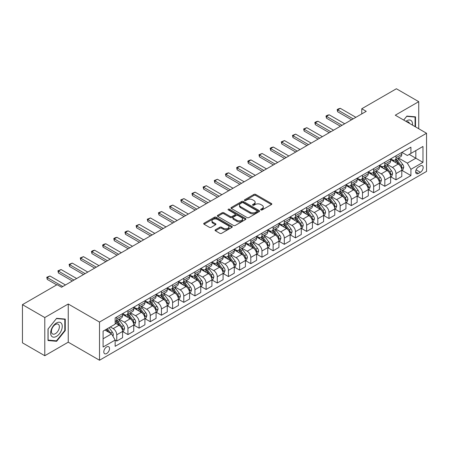 <?xml version="1.0" encoding="UTF-8"?>
<svg xmlns="http://www.w3.org/2000/svg" width="449" height="449" viewBox="0 0 449 449"><rect width="100%" height="100%" fill="white"/><g stroke="black" fill="none" stroke-linecap="round" stroke-linejoin="round"><path stroke-width="0.67" d="M260.914 209.93A0.87 0.5 0 0 0 262.143 209.93L271.46 204.548A1.24 0.718 0 0 0 271.825 204.042A1.24 0.718 0 0 0 271.46 203.537L255.672 194.423A1.24 0.718 0 0 0 253.921 194.423L244.598 199.799A0.87 0.5 0 0 0 244.346 200.153A0.87 0.5 0 0 0 244.598 200.512A0.87 0.5 0 0 0 245.828 200.512L247.034 199.816A3.968 2.29 0 0 1 252.647 199.816L253.966 200.574A3.968 2.29 0 0 1 255.127 202.196A3.968 2.29 0 0 1 253.966 203.812L252.759 204.508A0.87 0.5 0 0 0 252.501 204.862A0.87 0.5 0 0 0 252.759 205.221A0.87 0.5 0 0 0 253.988 205.221L255.189 204.525A3.968 2.29 0 0 1 260.807 204.525L262.121 205.283A3.968 2.29 0 0 1 263.282 206.905A3.968 2.29 0 0 1 262.121 208.521L260.914 209.217A0.87 0.5 0 0 0 260.661 209.576A0.87 0.5 0 0 0 260.914 209.93L260.914 209.217M106.666 353.531A4.041 2.335 120 0 0 109.309 349.973A4.041 2.335 120 0 0 108.686 346.729A4.041 2.335 120 0 0 106.666 346.931A4.041 2.335 120 0 0 104.022 350.495A4.041 2.335 120 0 0 104.645 353.733A4.041 2.335 120 0 0 106.666 353.531M215.419 229.765A1.24 0.718 0 0 0 215.054 230.27A1.24 0.718 0 0 0 215.419 230.78L219.847 233.334A1.24 0.718 0 0 0 221.598 233.334L231.948 227.362A1.24 0.718 0 0 0 232.313 226.852A1.24 0.718 0 0 0 231.948 226.347L216.16 217.232A1.24 0.718 0 0 0 214.409 217.232L204.059 223.209A1.24 0.718 0 0 0 203.694 223.714A1.24 0.718 0 0 0 204.059 224.219L209.408 227.312A1.24 0.718 0 0 0 211.165 227.312L215.593 224.753A1.24 0.718 0 0 0 215.958 224.247A1.24 0.718 0 0 0 215.593 223.737L212.938 222.21A3.317 1.914 0 0 1 211.967 220.852A3.317 1.914 0 0 1 214.016 219.084A3.317 1.914 0 0 1 217.63 219.499L228.025 225.499A3.317 1.914 0 0 1 228.996 226.852A3.317 1.914 0 0 1 226.947 228.625A3.317 1.914 0 0 1 223.333 228.21L221.598 227.211A1.24 0.718 0 0 0 219.847 227.211L215.419 229.765L215.419 230.78M68.242 304.007L44.788 317.55L22.45 304.652L22.45 342.828L44.788 355.726L68.242 342.183L99.515 360.238L99.515 322.062L68.242 304.007L68.242 342.183M418.732 128.74L418.732 101.659L395.277 115.197L426.55 133.252L99.515 322.062M418.732 101.659L396.394 88.762L361.771 108.748L361.771 113.911M22.45 304.652L57.074 284.666L61.541 287.242L366.238 111.33L361.771 108.748M247.124 217.585A1.24 0.718 0 0 0 248.875 217.585L259.225 211.614A1.24 0.718 0 0 0 259.589 211.103A1.24 0.718 0 0 0 259.225 210.598L243.437 201.483A1.24 0.718 0 0 0 241.685 201.483L231.336 207.46A1.24 0.718 0 0 0 230.971 207.966A1.24 0.718 0 0 0 231.336 208.471L247.124 217.585M228.659 210.115A0.87 0.5 0 0 1 229.54 210.239L229.54 209.206L245.586 218.472A1.24 0.718 0 0 1 245.951 218.977A1.24 0.718 0 0 1 245.586 219.488L235.237 225.46A1.24 0.718 0 0 1 233.486 225.46L217.698 216.345L217.698 215.335A1.24 0.718 0 0 0 217.333 215.84A1.24 0.718 0 0 0 217.698 216.345M217.698 215.335L222.126 212.775A1.24 0.718 0 0 1 223.883 212.775L230.281 216.474A1.24 0.718 0 0 0 232.038 216.474L234.973 214.779A1.24 0.718 0 0 0 235.338 214.268A1.24 0.718 0 0 0 234.973 213.763L228.311 209.913A0.87 0.5 0 0 1 228.053 209.56A0.87 0.5 0 0 1 228.592 209.099A0.87 0.5 0 0 1 229.54 209.206M420.382 165.911L418.417 167.045A3.918 2.262 120 0 0 415.858 170.497A3.918 2.262 120 0 0 416.459 173.634A3.918 2.262 120 0 0 418.417 173.443L420.382 172.304A3.918 2.262 120 0 0 422.941 168.852A3.918 2.262 120 0 0 422.341 165.715A3.918 2.262 120 0 0 420.382 165.911M99.515 360.238L426.55 171.428L426.55 133.252M401.934 152.368L407.338 155.489L410.914 153.423L410.914 147.182L115.152 317.937L115.152 324.178L103.09 331.143L103.09 347.032L115.152 340.067L115.152 346.314L410.914 175.559L410.914 169.312L407.338 163.122L398.454 157.992M410.914 153.423L422.975 146.458L422.975 162.347L410.914 169.312M44.788 317.55L44.788 355.726M409.213 154.405L415.83 158.222L415.83 150.589L422.975 146.458M407.338 163.122L415.83 158.222L422.975 162.347M103.09 338.782L111.582 333.876L104.965 330.06M115.152 340.123L116.762 341.049L116.762 334.808A5.057 2.919 -120 0 0 113.187 328.617L110.331 326.967M116.762 341.049L122.571 337.699L122.571 331.452A5.057 2.919 -120 0 0 118.996 325.261L115.152 323.044M122.706 331.581L127.931 334.6L127.931 328.359A5.057 2.919 -120 0 0 124.356 322.169L119.226 319.205M127.931 334.6L133.74 331.25L133.74 325.003A5.057 2.919 -120 0 0 130.165 318.812L122.571 314.429M133.875 325.132L139.1 328.152L139.1 321.911A5.057 2.919 -120 0 0 135.525 315.72L130.395 312.757M139.1 328.152L144.909 324.801L144.909 318.56A5.057 2.919 -120 0 0 141.334 312.369L133.74 307.98M145.044 318.689L150.269 321.703L150.269 315.462A5.057 2.919 -120 0 0 146.694 309.271L141.564 306.308M150.269 321.703L156.078 318.352L156.078 312.111A5.057 2.919 -120 0 0 152.503 305.921L144.909 301.532M156.213 312.24L161.438 315.254L161.438 309.013A5.057 2.919 -120 0 0 157.863 302.822L152.733 299.859M161.438 315.254L167.247 311.903L167.247 305.662A5.057 2.919 -120 0 0 163.672 299.472L156.078 295.083M167.382 305.791L172.607 308.805L172.607 302.564A5.057 2.919 -120 0 0 169.032 296.374L163.902 293.41M172.607 308.805L178.416 305.455L178.416 299.214A5.057 2.919 -120 0 0 174.841 293.023L167.247 288.634M178.55 299.343L183.776 302.357L183.776 296.116A5.057 2.919 -120 0 0 180.201 289.925L175.071 286.962M183.776 302.357L189.585 299.006L189.585 292.765A5.057 2.919 -120 0 0 186.009 286.574L178.416 282.185M189.719 292.894L194.945 295.908L194.945 289.667A5.057 2.919 -120 0 0 191.375 283.476L186.24 280.513M194.945 295.908L200.754 292.557L200.754 286.316A5.057 2.919 -120 0 0 197.178 280.125L189.585 275.742M200.888 286.445L206.113 289.465L206.113 283.218A5.057 2.919 -120 0 0 202.544 277.027L197.408 274.064M206.113 289.465L211.922 286.108L211.922 279.867A5.057 2.919 -120 0 0 208.347 273.677L200.754 269.293M212.057 279.996L217.282 283.016L217.282 276.769A5.057 2.919 -120 0 0 213.713 270.579L208.577 267.615M217.282 283.016L223.091 279.66L223.091 273.419A5.057 2.919 -120 0 0 219.516 267.228L211.922 262.845M223.226 273.548L228.451 276.567L228.451 270.32A5.057 2.919 -120 0 0 224.882 264.13L219.746 261.172M228.451 276.567L234.26 273.211L234.26 266.97A5.057 2.919 -120 0 0 230.685 260.779L223.091 256.396M234.395 267.099L239.626 270.118L239.626 263.872A5.057 2.919 -120 0 0 236.051 257.681L230.915 254.723M239.626 270.118L245.429 266.762L245.429 260.521A5.057 2.919 -120 0 0 241.859 254.33L234.26 249.947M245.564 260.65L250.795 263.67L250.795 257.429A5.057 2.919 -120 0 0 247.219 251.238L242.084 248.275M250.795 263.67L256.598 260.313L256.598 254.072A5.057 2.919 -120 0 0 253.028 247.882L245.429 243.498M256.733 254.201L261.963 257.221L261.963 250.98A5.057 2.919 -120 0 0 258.388 244.789L253.253 241.826M261.963 257.221L267.767 253.865L267.767 247.624A5.057 2.919 -120 0 0 264.197 241.433L256.598 237.05M267.901 247.753L273.132 250.772L273.132 244.531A5.057 2.919 -120 0 0 269.557 238.34L264.427 235.377M273.132 250.772L278.941 247.416L278.941 241.175A5.057 2.919 -120 0 0 275.366 234.984L267.767 230.601M279.07 241.304L284.301 244.323L284.301 238.082A5.057 2.919 -120 0 0 280.726 231.892L275.596 228.928M284.301 244.323L290.11 240.967L290.11 234.726A5.057 2.919 -120 0 0 286.535 228.535L278.941 224.152M290.239 234.855L295.47 237.875L295.47 231.633A5.057 2.919 -120 0 0 291.895 225.443L286.765 222.48M295.47 237.875L301.279 234.518L301.279 228.277A5.057 2.919 -120 0 0 297.704 222.087L290.11 217.703M301.408 228.406L306.639 231.426L306.639 225.185A5.057 2.919 -120 0 0 303.064 218.994L297.934 216.031M306.639 231.426L312.448 228.075L312.448 221.828A5.057 2.919 -120 0 0 308.873 215.638L301.279 211.255M312.583 221.958L317.808 224.977L317.808 218.736A5.057 2.919 -120 0 0 314.233 212.545L309.103 209.582M317.808 224.977L323.617 221.626L323.617 215.38A5.057 2.919 -120 0 0 320.042 209.189L312.448 204.806M323.751 215.509L328.977 218.528L328.977 212.287A5.057 2.919 -120 0 0 325.402 206.097L320.272 203.133M328.977 218.528L334.786 215.178L334.786 208.931A5.057 2.919 -120 0 0 331.21 202.74L323.617 198.357M334.92 209.06L340.146 212.08L340.146 205.838A5.057 2.919 -120 0 0 336.57 199.648L331.441 196.684M340.146 212.08L345.954 208.729L345.954 202.488A5.057 2.919 -120 0 0 342.379 196.297L334.786 191.908M346.089 202.617L351.314 205.631L351.314 199.39A5.057 2.919 -120 0 0 347.739 193.199L342.609 190.236M351.314 205.631L357.123 202.28L357.123 196.039A5.057 2.919 -120 0 0 353.548 189.848L345.954 185.459M357.258 196.168L362.483 199.182L362.483 192.941A5.057 2.919 -120 0 0 358.908 186.75L353.778 183.787M362.483 199.182L368.292 195.831L368.292 189.59A5.057 2.919 -120 0 0 364.717 183.4L357.123 179.011M368.427 189.719L373.652 192.733L373.652 186.492A5.057 2.919 -120 0 0 370.077 180.302L364.947 177.338M373.652 192.733L379.461 189.383L379.461 183.141A5.057 2.919 -120 0 0 375.886 176.951L368.292 172.562M379.596 183.271L384.821 186.284L384.821 180.043A5.057 2.919 -120 0 0 381.246 173.853L376.116 170.889M384.821 186.284L390.63 182.934L390.63 176.693A5.057 2.919 -120 0 0 387.055 170.502L379.461 166.113M390.765 176.822L395.99 179.836L395.99 173.595A5.057 2.919 -120 0 0 392.415 167.404L387.285 164.441M395.99 179.836L401.799 176.485L401.799 170.244A5.057 2.919 -120 0 0 398.224 164.053L390.63 159.67M390.765 158.817L392.415 159.771A5.057 2.919 -120 0 0 394.946 160.018A5.057 2.919 -120 0 0 395.99 157.706L395.99 155.797M379.596 165.266L381.246 166.22A5.057 2.919 -120 0 0 383.777 166.467A5.057 2.919 -120 0 0 384.821 164.154L384.821 162.246M368.427 171.714L370.077 172.669A5.057 2.919 -120 0 0 372.608 172.916A5.057 2.919 -120 0 0 373.652 170.603L373.652 168.695M357.258 178.163L358.908 179.117A5.057 2.919 -120 0 0 361.439 179.364A5.057 2.919 -120 0 0 362.483 177.052L362.483 175.144M346.089 184.612L347.739 185.566A5.057 2.919 -120 0 0 350.271 185.813A5.057 2.919 -120 0 0 351.314 183.501L351.314 181.592M334.92 191.061L336.57 192.015A5.057 2.919 -120 0 0 339.096 192.262A5.057 2.919 -120 0 0 340.146 189.949L340.146 188.041M323.751 197.504L325.402 198.464A5.057 2.919 -120 0 0 327.927 198.711A5.057 2.919 -120 0 0 328.977 196.398L328.977 194.49M312.583 203.953L314.233 204.907A5.057 2.919 -120 0 0 316.758 205.159A5.057 2.919 -120 0 0 317.808 202.847L317.808 200.939M301.408 210.401L303.064 211.356A5.057 2.919 -120 0 0 305.589 211.608A5.057 2.919 -120 0 0 306.639 209.296L306.639 207.387M290.239 216.85L291.895 217.804A5.057 2.919 -120 0 0 294.421 218.057A5.057 2.919 -120 0 0 295.47 215.744L295.47 213.836M279.07 223.299L280.726 224.253A5.057 2.919 -120 0 0 283.252 224.506A5.057 2.919 -120 0 0 284.301 222.193L284.301 220.285M267.901 229.748L269.557 230.702A5.057 2.919 -120 0 0 272.083 230.954A5.057 2.919 -120 0 0 273.132 228.642L273.132 226.728M256.733 236.196L258.388 237.151A5.057 2.919 -120 0 0 260.914 237.403A5.057 2.919 -120 0 0 261.963 235.091L261.963 233.177M245.564 242.645L247.219 243.599A5.057 2.919 -120 0 0 249.745 243.852A5.057 2.919 -120 0 0 250.795 241.534L250.795 239.626M234.395 249.094L236.051 250.048A5.057 2.919 -120 0 0 238.576 250.301A5.057 2.919 -120 0 0 239.626 247.983L239.626 246.074M223.226 255.543L224.882 256.497A5.057 2.919 -120 0 0 227.407 256.749A5.057 2.919 -120 0 0 228.451 254.431L228.451 252.523M212.057 261.992L213.713 262.946A5.057 2.919 -120 0 0 216.238 263.198A5.057 2.919 -120 0 0 217.282 260.88L217.282 258.972M200.888 268.44L202.544 269.394A5.057 2.919 -120 0 0 205.07 269.647A5.057 2.919 -120 0 0 206.113 267.329L206.113 265.421M189.719 274.889L191.375 275.843A5.057 2.919 -120 0 0 193.901 276.09A5.057 2.919 -120 0 0 194.945 273.778L194.945 271.87M178.55 281.338L180.201 282.292A5.057 2.919 -120 0 0 182.732 282.539A5.057 2.919 -120 0 0 183.776 280.227L183.776 278.318M167.382 287.787L169.032 288.741A5.057 2.919 -120 0 0 171.563 288.988A5.057 2.919 -120 0 0 172.607 286.675L172.607 284.767M156.213 294.235L157.863 295.189A5.057 2.919 -120 0 0 160.394 295.436A5.057 2.919 -120 0 0 161.438 293.124L161.438 291.216M145.044 300.684L146.694 301.638A5.057 2.919 -120 0 0 149.225 301.885A5.057 2.919 -120 0 0 150.269 299.573L150.269 297.665M133.875 307.133L135.525 308.087A5.057 2.919 -120 0 0 138.056 308.334A5.057 2.919 -120 0 0 139.1 306.022L139.1 304.113M122.706 313.576L124.356 314.536A5.057 2.919 -120 0 0 126.887 314.783A5.057 2.919 -120 0 0 127.931 312.47L127.931 310.562M401.934 170.373L410.914 175.559M394.946 160.018L400.755 156.667A5.057 2.919 -120 0 0 401.799 154.355L401.799 152.447M383.777 166.467L389.58 163.116A5.057 2.919 -120 0 0 390.63 160.804L390.63 158.895M372.608 172.916L378.412 169.565A5.057 2.919 -120 0 0 379.461 167.252L379.461 165.344M361.439 179.364L367.243 176.014A5.057 2.919 -120 0 0 368.292 173.701L368.292 171.787M350.271 185.813L356.074 182.462A5.057 2.919 -120 0 0 357.123 180.15L357.123 178.236M339.096 192.262L344.905 188.911A5.057 2.919 -120 0 0 345.954 186.593L345.954 184.685M327.927 198.711L333.736 195.36A5.057 2.919 -120 0 0 334.786 193.042L334.786 191.134M316.758 205.159L322.567 201.809A5.057 2.919 -120 0 0 323.617 199.491L323.617 197.582M305.589 211.608L311.398 208.257A5.057 2.919 -120 0 0 312.448 205.939L312.448 204.031M294.421 218.057L300.229 214.706A5.057 2.919 -120 0 0 301.279 212.388L301.279 210.48M283.252 224.506L289.061 221.149A5.057 2.919 -120 0 0 290.11 218.837L290.11 216.929M272.083 230.954L277.892 227.598A5.057 2.919 -120 0 0 278.941 225.286L278.941 223.377M260.914 237.403L266.723 234.047A5.057 2.919 -120 0 0 267.767 231.735L267.767 229.826M249.745 243.852L255.554 240.496A5.057 2.919 -120 0 0 256.598 238.183L256.598 236.275M238.576 250.301L244.385 246.944A5.057 2.919 -120 0 0 245.429 244.632L245.429 242.724M227.407 256.749L233.216 253.393A5.057 2.919 -120 0 0 234.26 251.081L234.26 249.173M216.238 263.198L222.047 259.842A5.057 2.919 -120 0 0 223.091 257.53L223.091 255.621M205.07 269.647L210.878 266.291A5.057 2.919 -120 0 0 211.922 263.978L211.922 262.07M193.901 276.09L199.71 272.739A5.057 2.919 -120 0 0 200.754 270.427L200.754 268.519M182.732 282.539L188.541 279.188A5.057 2.919 -120 0 0 189.585 276.876L189.585 274.968M171.563 288.988L177.372 285.637A5.057 2.919 -120 0 0 178.416 283.325L178.416 281.416M160.394 295.436L166.197 292.086A5.057 2.919 -120 0 0 167.247 289.773L167.247 287.86M149.225 301.885L155.028 298.534A5.057 2.919 -120 0 0 156.078 296.222L156.078 294.308M138.056 308.334L143.86 304.983A5.057 2.919 -120 0 0 144.909 302.665L144.909 300.757M126.887 314.783L132.691 311.432A5.057 2.919 -120 0 0 133.74 309.114L133.74 307.206M115.152 321.439A5.057 2.919 -120 0 0 115.713 321.231L121.522 317.881A5.057 2.919 -120 0 0 122.571 315.563L122.571 313.655M115.713 321.231A5.057 2.919 -120 0 0 116.762 318.919L116.762 317.011M111.582 333.876L115.152 340.067M415.516 126.882L415.516 116.852L406.895 116.083L403.696 120.057M48.004 340.527L56.63 341.302L65.251 330.571L65.251 319.076L56.63 318.307L48.004 329.033L48.004 340.527M64.802 330.318L65.251 330.571M55.715 340.774L56.63 341.302M261.262 210.053L262.121 209.554A3.968 2.29 0 0 0 263.282 207.932L263.282 206.905M255.127 202.196L255.127 203.223A3.968 2.29 0 0 1 253.966 204.845L253.107 205.339M271.46 203.537L271.46 204.548L255.672 195.455A1.24 0.718 0 0 0 253.921 195.455L244.946 200.63M259.225 210.598L259.225 211.614L243.437 202.516A1.24 0.718 0 0 0 241.685 202.516L231.353 208.482L231.336 207.46M257.036 211.462A0.87 0.5 0 0 0 257.288 211.103A0.87 0.5 0 0 0 257.036 210.749L243.178 202.752A0.87 0.5 0 0 0 241.949 202.752L240.675 203.487A3.968 2.29 0 0 0 239.513 205.103A3.968 2.29 0 0 0 240.675 206.725L250.149 212.192A3.968 2.29 0 0 0 255.762 212.192L257.036 211.462L257.036 212.489A0.87 0.5 0 0 0 257.288 212.136L257.288 211.103M239.513 205.103L239.513 206.136A3.968 2.29 0 0 0 240.675 207.758L240.675 206.725M257.036 212.489L255.762 213.224A3.968 2.29 0 0 1 250.149 213.224L240.675 207.758M217.714 216.356L222.126 213.808L222.126 212.775M235.338 214.268L235.338 215.301A1.24 0.718 0 0 1 234.973 215.806L232.038 217.507A1.24 0.718 0 0 1 230.281 217.507L223.883 213.808A1.24 0.718 0 0 0 222.126 213.808M229.54 210.239L245.569 219.494M236.926 220.307A3.317 1.914 0 0 0 240.541 220.723A3.317 1.914 0 0 0 242.589 218.955A3.317 1.914 0 0 0 241.618 217.602L237.959 215.486A1.24 0.718 0 0 0 236.202 215.486L233.267 217.181A1.24 0.718 0 0 0 232.902 217.686A1.24 0.718 0 0 0 233.267 218.197L236.926 220.307L236.926 221.34A3.317 1.914 0 0 0 240.541 221.755A3.317 1.914 0 0 0 242.589 219.988L242.589 218.955M232.902 217.686L232.902 218.719A1.24 0.718 0 0 0 233.267 219.224L233.267 218.197M236.926 221.34L233.267 219.224M228.996 226.852L228.996 227.884A3.317 1.914 0 0 1 226.947 229.658A3.317 1.914 0 0 1 223.333 229.243L221.598 228.238A1.24 0.718 0 0 0 219.847 228.238L215.436 230.786M211.967 220.852L211.967 221.885A3.317 1.914 0 0 0 212.938 223.237L212.938 222.21M215.576 224.764L212.938 223.237M231.948 226.347L231.948 227.362L216.16 218.265A1.24 0.718 0 0 0 214.409 218.265L204.076 224.231L204.059 223.209M401.799 170.452L402.871 169.829L403.763 167.252A3.351 1.931 -120 0 0 402.697 164.401L399.043 159.524A9.665 5.579 -120 0 0 397.988 158.261M394.357 161.82A9.665 5.579 -120 0 0 392.381 159.749M401.496 168.397L401.956 167.393A3.351 1.931 -120 0 0 400.996 165.378L397.348 160.506A9.665 5.579 -120 0 0 396.293 159.243M395.395 159.76A8.026 4.63 60 0 1 396.708 161.258L399.801 165.384M395.221 159.861A9.665 5.579 60 0 1 396.276 161.124L398.701 164.362M353.189 118.862L337.642 109.887L337.642 111.745L337.154 109.601L338.49 108.826L340.325 108.338L355.872 117.312M351.584 119.788L337.642 111.745M340.325 108.338L337.642 109.887L337.154 109.601M390.63 176.9L391.702 176.277L392.594 173.701A3.351 1.931 -120 0 0 391.528 170.85L387.874 165.973A9.665 5.579 -120 0 0 386.819 164.71M383.188 168.268A9.665 5.579 -120 0 0 381.212 166.197M390.327 174.846L390.787 173.842A3.351 1.931 -120 0 0 389.827 171.827L386.179 166.955A9.665 5.579 -120 0 0 385.124 165.692M384.226 166.209A8.026 4.63 60 0 1 385.539 167.707L388.632 171.832M384.052 166.31A9.665 5.579 60 0 1 385.107 167.572L387.532 170.811M379.461 183.344L380.533 182.726L381.426 180.15A3.351 1.931 -120 0 0 380.359 177.293L376.705 172.422A9.665 5.579 -120 0 0 375.65 171.159M372.019 174.717A9.665 5.579 -120 0 0 370.043 172.646M379.158 181.295L379.618 180.29A3.351 1.931 -120 0 0 378.659 178.275L375.01 173.404A9.665 5.579 -120 0 0 373.955 172.141M373.057 172.657A8.026 4.63 60 0 1 374.371 174.156L377.463 178.281M372.883 172.758A9.665 5.579 60 0 1 373.938 174.021L376.363 177.26M368.292 189.792L369.364 189.175L370.257 186.593A3.351 1.931 -120 0 0 369.19 183.742L365.537 178.87A9.665 5.579 -120 0 0 364.481 177.608M360.85 181.166A9.665 5.579 -120 0 0 358.874 179.095M367.989 187.744L368.449 186.739A3.351 1.931 -120 0 0 367.49 184.724L363.842 179.853A9.665 5.579 -120 0 0 362.786 178.59M361.883 179.106A8.026 4.63 60 0 1 363.202 180.605L366.294 184.73M361.714 179.207A9.665 5.579 60 0 1 362.77 180.47L365.194 183.708M342.02 125.31L326.474 116.336L326.474 118.188L325.985 116.05L327.321 115.275L329.156 114.787L344.703 123.761M340.415 126.236L326.474 118.188M329.156 114.787L326.474 116.336L325.985 116.05M330.851 131.759L315.305 122.785L315.305 124.637L314.816 122.498L316.152 121.724L317.987 121.236L333.534 130.21M329.246 132.685L315.305 124.637M317.987 121.236L315.305 122.785L314.816 122.498M319.682 138.208L304.136 129.228L304.136 131.086L303.642 128.947L306.819 127.684L322.365 136.659M318.077 139.134L304.136 131.086M306.819 127.684L304.136 129.228L303.642 128.947M357.123 196.241L358.195 195.624L359.088 193.042A3.351 1.931 -120 0 0 358.021 190.191L354.368 185.319A9.665 5.579 -120 0 0 353.312 184.056M349.681 187.615A9.665 5.579 -120 0 0 347.706 185.544M356.815 194.192L357.281 193.188A3.351 1.931 -120 0 0 356.321 191.173L352.673 186.301A9.665 5.579 -120 0 0 351.618 185.039M350.714 185.555A8.026 4.63 60 0 1 352.033 187.053L355.125 191.179M350.546 185.656A9.665 5.579 60 0 1 351.601 186.919L354.025 190.157M308.514 144.657L292.967 135.677L292.967 137.534L292.473 135.396L295.65 134.133L311.196 143.108M306.908 145.583L292.967 137.534M295.65 134.133L292.967 135.677L292.473 135.396M412.463 125.119A8.211 4.743 120 0 0 411.744 121.219A8.211 4.743 120 0 0 405.879 121.32M409.482 123.396A5.624 3.244 120 0 0 409.101 122.583A5.624 3.244 120 0 0 408.467 121.999A5.624 3.244 120 0 0 406.749 121.819M406.699 116.325L415.067 117.082L415.067 126.624M414.517 116.762L415.067 117.082M403.713 120.068L406.715 116.336M56.451 322.994A8.211 4.743 120 0 0 50.642 333.051A8.211 4.743 120 0 0 56.451 336.408A8.211 4.743 120 0 0 62.259 326.344A8.211 4.743 120 0 0 56.451 322.994M55.39 324.498A5.624 3.244 120 0 0 51.719 329.454A5.624 3.244 120 0 0 52.578 333.961A5.624 3.244 120 0 0 55.39 333.68A5.624 3.244 120 0 0 59.066 328.724A5.624 3.244 120 0 0 58.202 324.217A5.624 3.244 120 0 0 55.39 324.498M64.802 330.447L56.451 340.842L48.094 340.095L48.094 328.954L56.451 318.56L64.802 319.306L64.802 330.447M64.252 318.986L64.802 319.306M345.954 202.69L347.026 202.072L347.919 199.491A3.351 1.931 -120 0 0 346.853 196.64L343.199 191.768A9.665 5.579 -120 0 0 342.144 190.505M338.512 194.063A9.665 5.579 -120 0 0 336.537 191.992M345.646 200.641L346.112 199.637A3.351 1.931 -120 0 0 345.152 197.622L341.504 192.75A9.665 5.579 -120 0 0 340.449 191.487M339.545 192.004A8.026 4.63 60 0 1 340.864 193.502L343.956 197.627M339.377 192.105A9.665 5.579 60 0 1 340.432 193.367L342.856 196.606M334.786 209.139L335.858 208.521L336.75 205.939A3.351 1.931 -120 0 0 335.684 203.088L332.03 198.217A9.665 5.579 -120 0 0 330.975 196.954M327.343 200.512A9.665 5.579 -120 0 0 325.368 198.441M334.477 207.09L334.943 206.085A3.351 1.931 -120 0 0 333.983 204.071L330.335 199.199A9.665 5.579 -120 0 0 329.28 197.93M328.376 198.452A8.026 4.63 60 0 1 329.695 199.951L332.788 204.076M328.208 198.553A9.665 5.579 60 0 1 329.257 199.816L331.688 203.055M323.617 215.587L324.689 214.97L325.581 212.388A3.351 1.931 -120 0 0 324.509 209.537L320.861 204.665A9.665 5.579 -120 0 0 319.806 203.403M316.175 206.961A9.665 5.579 -120 0 0 314.193 204.89M323.308 213.539L323.774 212.534A3.351 1.931 -120 0 0 322.814 210.519L319.16 205.642A9.665 5.579 -120 0 0 318.111 204.379M317.207 204.901A8.026 4.63 60 0 1 318.526 206.4L321.613 210.525M317.039 205.002A9.665 5.579 60 0 1 318.088 206.265L320.519 209.503M312.448 222.036L313.52 221.419L314.412 218.837A3.351 1.931 -120 0 0 313.34 215.986L309.692 211.114A9.665 5.579 -120 0 0 308.637 209.851M305.006 213.41A9.665 5.579 -120 0 0 303.024 211.339M312.139 219.988L312.605 218.983A3.351 1.931 -120 0 0 311.645 216.968L307.992 212.091A9.665 5.579 -120 0 0 306.942 210.828M306.038 211.35A8.026 4.63 60 0 1 307.357 212.848L310.444 216.974M305.864 211.451A9.665 5.579 60 0 1 306.92 212.714L309.35 215.952M301.279 228.485L302.351 227.868L303.243 225.286A3.351 1.931 -120 0 0 302.171 222.435L298.523 217.563A9.665 5.579 -120 0 0 297.468 216.3M293.837 219.858A9.665 5.579 -120 0 0 291.856 217.787M300.97 226.436L301.436 225.432A3.351 1.931 -120 0 0 300.476 223.417L296.823 218.54A9.665 5.579 -120 0 0 295.768 217.277M294.87 217.799A8.026 4.63 60 0 1 296.188 219.297L299.275 223.422M294.696 217.9A9.665 5.579 60 0 1 295.751 219.163L298.181 222.401M297.345 151.105L281.798 142.125L281.798 143.983L281.304 141.845L284.481 140.582L300.027 149.556M295.739 152.031L281.798 143.983M284.481 140.582L281.798 142.125L281.304 141.845M286.176 157.554L270.629 148.574L270.629 150.432L270.135 148.293L271.477 147.519L273.312 147.031L288.859 156.005M284.565 158.48L270.629 150.432M273.312 147.031L270.629 148.574L270.135 148.293M275.007 164.003L259.46 155.023L259.46 156.881L258.966 154.742L262.137 153.474L277.69 162.454M273.396 164.929L259.46 156.881M262.137 153.474L259.46 155.023L258.966 154.742M263.838 170.452L248.291 161.472L248.291 163.329L247.797 161.191L249.139 160.416L250.969 159.923L266.521 168.903M262.227 171.378L248.291 163.329M250.969 159.923L248.291 161.472L247.797 161.191M252.669 176.895L237.123 167.92L237.123 169.778L236.629 167.64L237.97 166.865L239.8 166.371L255.352 175.351M251.058 177.826L237.123 169.778M239.8 166.371L237.123 167.92L236.629 167.64M290.11 234.934L291.182 234.316L292.075 231.735A3.351 1.931 -120 0 0 291.003 228.883L287.354 224.012A9.665 5.579 -120 0 0 286.299 222.749M282.668 226.307A9.665 5.579 -120 0 0 280.687 224.236M289.801 232.885L290.267 231.88A3.351 1.931 -120 0 0 289.308 229.866L285.654 224.988A9.665 5.579 -120 0 0 284.599 223.725M283.701 224.247A8.026 4.63 60 0 1 285.02 225.746L288.106 229.866M283.527 224.348A9.665 5.579 60 0 1 284.582 225.611L287.012 228.85M241.5 183.344L225.954 174.369L225.954 176.227L225.46 174.089L226.801 173.314L228.631 172.82L244.177 181.8M239.889 184.275L225.954 176.227M228.631 172.82L225.954 174.369L225.46 174.089M278.941 241.382L280.013 240.765L280.906 238.183A3.351 1.931 -120 0 0 279.834 235.332L276.186 230.46A9.665 5.579 -120 0 0 275.13 229.198M271.499 232.756A9.665 5.579 -120 0 0 269.518 230.679M278.633 239.334L279.098 238.324A3.351 1.931 -120 0 0 278.139 236.314L274.485 231.437A9.665 5.579 -120 0 0 273.43 230.174M272.532 230.696A8.026 4.63 60 0 1 273.851 232.195L276.938 236.314M272.358 230.792A9.665 5.579 60 0 1 273.413 232.06L275.843 235.298M230.331 189.792L214.785 180.818L214.785 182.676L214.291 180.532L217.462 179.269L233.009 188.249M228.721 190.724L214.785 182.676M217.462 179.269L214.785 180.818L214.291 180.532M267.767 247.831L268.839 247.214L269.737 244.632A3.351 1.931 -120 0 0 268.665 241.781L265.017 236.909A9.665 5.579 -120 0 0 263.961 235.646M260.33 239.199A9.665 5.579 -120 0 0 258.349 237.128M267.464 245.777L267.93 244.772A3.351 1.931 -120 0 0 266.97 242.763L263.316 237.886A9.665 5.579 -120 0 0 262.261 236.623M261.363 237.145A8.026 4.63 60 0 1 262.682 238.638L265.769 242.763M261.189 237.24A9.665 5.579 60 0 1 262.244 238.509L264.674 241.747M219.163 196.241L203.616 187.267L203.616 189.124L203.122 186.98L206.293 185.718L221.84 194.698M217.552 197.173L203.616 189.124M206.293 185.718L203.616 187.267L203.122 186.98M256.598 254.28L257.67 253.663L258.568 251.081A3.351 1.931 -120 0 0 257.496 248.23L253.848 243.358A9.665 5.579 -120 0 0 252.793 242.09M249.161 245.648A9.665 5.579 -120 0 0 247.18 243.577M256.295 252.226L256.755 251.221A3.351 1.931 -120 0 0 255.801 249.212L252.147 244.335A9.665 5.579 -120 0 0 251.092 243.072M250.194 243.594A8.026 4.63 60 0 1 251.513 245.087L254.6 249.212M250.02 243.689A9.665 5.579 60 0 1 251.075 244.952L253.505 248.196M207.994 202.69L192.447 193.715L192.447 195.573L191.953 193.429L195.124 192.166L210.671 201.141M206.383 203.622L192.447 195.573M195.124 192.166L192.447 193.715L191.953 193.429M245.429 260.729L246.501 260.111L247.399 257.53A3.351 1.931 -120 0 0 246.327 254.678L242.679 249.801A9.665 5.579 -120 0 0 241.624 248.538M237.992 252.097A9.665 5.579 -120 0 0 236.011 250.026M245.126 258.675L245.586 257.67A3.351 1.931 -120 0 0 244.632 255.655L240.978 250.783A9.665 5.579 -120 0 0 239.923 249.521M239.025 250.042A8.026 4.63 60 0 1 240.344 251.535L243.431 255.661M238.851 250.138A9.665 5.579 60 0 1 239.906 251.401L242.337 254.645M196.825 209.139L181.278 200.164L181.278 202.022L180.784 199.878L183.955 198.615L199.502 207.59M195.214 210.07L181.278 202.022M183.955 198.615L181.278 200.164L180.784 199.878M234.26 267.177L235.332 266.554L236.225 263.978A3.351 1.931 -120 0 0 235.158 261.127L231.51 256.25A9.665 5.579 -120 0 0 230.455 254.987M226.824 258.545A9.665 5.579 -120 0 0 224.842 256.474M233.957 265.123L234.417 264.119A3.351 1.931 -120 0 0 233.463 262.104L229.809 257.232A9.665 5.579 -120 0 0 228.754 255.969M227.856 256.491A8.026 4.63 60 0 1 229.175 257.984L232.262 262.109M227.682 256.587A9.665 5.579 60 0 1 228.737 257.849L231.168 261.094M185.656 215.587L170.104 206.613L170.104 208.471L169.615 206.327L172.786 205.064L188.333 214.038M184.045 216.519L170.104 208.471M172.786 205.064L170.104 206.613L169.615 206.327M223.091 273.626L224.163 273.003L225.056 270.427A3.351 1.931 -120 0 0 223.989 267.576L220.341 262.699A9.665 5.579 -120 0 0 219.286 261.436M215.655 264.994A9.665 5.579 -120 0 0 213.673 262.923M222.788 271.572L223.248 270.567A3.351 1.931 -120 0 0 222.294 268.553L218.641 263.681A9.665 5.579 -120 0 0 217.585 262.418M216.687 262.934A8.026 4.63 60 0 1 218.006 264.433L221.093 268.558M216.513 263.035A9.665 5.579 60 0 1 217.569 264.298L219.993 267.542M211.922 280.075L212.994 279.452L213.887 276.876A3.351 1.931 -120 0 0 212.82 274.025L209.167 269.147A9.665 5.579 -120 0 0 208.117 267.885M204.486 271.443A9.665 5.579 -120 0 0 202.505 269.372M211.619 278.021L212.08 277.016A3.351 1.931 -120 0 0 211.12 275.001L207.472 270.13A9.665 5.579 -120 0 0 206.417 268.867M205.519 269.383A8.026 4.63 60 0 1 206.832 270.882L209.924 275.007M205.345 269.484A9.665 5.579 60 0 1 206.4 270.747L208.824 273.991M200.754 286.524L201.826 285.901L202.718 283.325A3.351 1.931 -120 0 0 201.652 280.473L197.998 275.596A9.665 5.579 -120 0 0 196.943 274.333M193.317 277.892A9.665 5.579 -120 0 0 191.336 275.821M200.45 284.47L200.911 283.465A3.351 1.931 -120 0 0 199.951 281.45L196.303 276.578A9.665 5.579 -120 0 0 195.248 275.316M194.35 275.832A8.026 4.63 60 0 1 195.663 277.33L198.755 281.456M194.176 275.933A9.665 5.579 60 0 1 195.231 277.196L197.655 280.434M189.585 292.973L190.657 292.35L191.549 289.773A3.351 1.931 -120 0 0 190.483 286.922L186.829 282.045A9.665 5.579 -120 0 0 185.774 280.782M182.142 284.34A9.665 5.579 -120 0 0 180.167 282.269M189.282 290.918L189.742 289.914A3.351 1.931 -120 0 0 188.782 287.899L185.134 283.027A9.665 5.579 -120 0 0 184.079 281.764M183.181 282.281A8.026 4.63 60 0 1 184.494 283.779L187.587 287.904M183.007 282.382A9.665 5.579 60 0 1 184.062 283.645L186.487 286.883M178.416 299.416L179.488 298.798L180.38 296.222A3.351 1.931 -120 0 0 179.314 293.365L175.66 288.494A9.665 5.579 -120 0 0 174.605 287.231M170.974 290.789A9.665 5.579 -120 0 0 168.998 288.718M178.113 297.367L178.573 296.362A3.351 1.931 -120 0 0 177.613 294.348L173.965 289.476A9.665 5.579 -120 0 0 172.91 288.213M172.012 288.729A8.026 4.63 60 0 1 173.325 290.228L176.418 294.353M171.838 288.83A9.665 5.579 60 0 1 172.893 290.093L175.318 293.332M167.247 305.864L168.319 305.247L169.211 302.665A3.351 1.931 -120 0 0 168.145 299.814L164.491 294.942A9.665 5.579 -120 0 0 163.436 293.68M159.805 297.238A9.665 5.579 -120 0 0 157.829 295.167M166.944 303.816L167.404 302.811A3.351 1.931 -120 0 0 166.444 300.796L162.796 295.925A9.665 5.579 -120 0 0 161.741 294.662M160.843 295.178A8.026 4.63 60 0 1 162.156 296.677L165.249 300.802M160.669 295.279A9.665 5.579 60 0 1 161.724 296.542L164.149 299.78M156.078 312.313L157.15 311.696L158.042 309.114A3.351 1.931 -120 0 0 156.976 306.263L153.322 301.391A9.665 5.579 -120 0 0 152.267 300.128M148.636 303.687A9.665 5.579 -120 0 0 146.66 301.616M155.775 310.265L156.235 309.26A3.351 1.931 -120 0 0 155.275 307.245L151.627 302.373A9.665 5.579 -120 0 0 150.572 301.111M149.674 301.627A8.026 4.63 60 0 1 150.987 303.126L154.08 307.251M149.5 301.728A9.665 5.579 60 0 1 150.555 302.991L152.98 306.229M144.909 318.762L145.981 318.145L146.874 315.563A3.351 1.931 -120 0 0 145.807 312.712L142.153 307.84A9.665 5.579 -120 0 0 141.098 306.577M137.467 310.136A9.665 5.579 -120 0 0 135.491 308.065M144.606 316.713L145.066 315.709A3.351 1.931 -120 0 0 144.107 313.694L140.458 308.822A9.665 5.579 -120 0 0 139.403 307.559M138.5 308.076A8.026 4.63 60 0 1 139.819 309.574L142.911 313.699M138.331 308.177A9.665 5.579 60 0 1 139.386 309.44L141.811 312.678M174.487 222.036L158.935 213.062L158.935 214.919L158.446 212.775L161.618 211.513L177.164 220.487M172.876 222.968L158.935 214.919M161.618 211.513L158.935 213.062L158.446 212.775M163.313 228.485L147.766 219.51L147.766 221.368L147.278 219.224L150.449 217.961L165.995 226.936M161.707 229.411L147.766 221.368M150.449 217.961L147.766 219.51L147.278 219.224M152.144 234.934L136.597 225.959L136.597 227.817L136.109 225.673L139.28 224.41L154.826 233.385M150.538 235.86L136.597 227.817M139.28 224.41L136.597 225.959L136.109 225.673M140.975 241.382L125.428 232.408L125.428 234.26L124.94 232.122L126.281 231.347L128.111 230.859L143.658 239.833M139.37 242.308L125.428 234.26M128.111 230.859L125.428 232.408L124.94 232.122M129.806 247.831L114.259 238.857L114.259 240.709L113.771 238.571L115.107 237.796L116.942 237.308L132.489 246.282M128.201 248.757L114.259 240.709M116.942 237.308L114.259 238.857L113.771 238.571M118.637 254.28L103.09 245.3L103.09 247.158L102.602 245.019L103.938 244.245L105.773 243.756L121.32 252.731M117.032 255.206L103.09 247.158M105.773 243.756L103.09 245.3L102.602 245.019M107.468 260.729L91.922 251.749L91.922 253.606L91.433 251.468L92.769 250.694L94.604 250.205L110.151 259.18M105.863 261.655L91.922 253.606M94.604 250.205L91.922 251.749L91.433 251.468M96.299 267.177L80.753 258.197L80.753 260.055L80.259 257.917L83.435 256.654L98.982 265.628M94.694 268.104L80.753 260.055M83.435 256.654L80.753 258.197L80.259 257.917M133.74 325.211L134.812 324.593L135.705 322.012A3.351 1.931 -120 0 0 134.638 319.16L130.985 314.289A9.665 5.579 -120 0 0 129.929 313.026M126.298 316.584A9.665 5.579 -120 0 0 124.322 314.513M133.432 323.162L133.897 322.158A3.351 1.931 -120 0 0 132.938 320.143L129.29 315.271A9.665 5.579 -120 0 0 128.234 314.003M127.331 314.524A8.026 4.63 60 0 1 128.65 316.023L131.742 320.148M127.162 314.626A9.665 5.579 60 0 1 128.218 315.888L130.642 319.127M85.13 273.626L69.584 264.646L69.584 266.504L69.09 264.366L72.267 263.103L87.813 272.077M83.525 274.552L69.584 266.504M72.267 263.103L69.584 264.646L69.09 264.366M122.571 331.659L123.643 331.042L124.536 328.46A3.351 1.931 -120 0 0 123.469 325.609L119.816 320.738A9.665 5.579 -120 0 0 118.761 319.475M122.263 329.611L122.729 328.606A3.351 1.931 -120 0 0 121.769 326.591L118.121 321.714A9.665 5.579 -120 0 0 117.066 320.451M116.162 320.973A8.026 4.63 60 0 1 117.481 322.472L120.573 326.597M115.994 321.074A9.665 5.579 60 0 1 117.049 322.337L119.473 325.576M73.962 280.075L58.415 271.095L58.415 272.953L57.921 270.814L61.098 269.546L76.644 278.526M72.356 281.001L58.415 272.953M61.098 269.546L58.415 271.095L57.921 270.814M112.918 336.2L113.367 334.909A3.351 1.931 -120 0 0 112.301 332.058L109.04 327.708M110.903 333.489A3.351 1.931 -120 0 0 110.6 333.04L107.345 328.69M106.503 329.173L108.843 332.299M106.273 329.308L108.254 331.957M62.793 286.524L47.246 277.544L47.246 279.401L46.752 277.263L49.929 275.995L65.475 284.975M56.714 284.868L47.246 279.401M49.929 275.995L47.246 277.544L46.752 277.263M113.187 328.617L118.996 325.261M124.356 322.169L130.165 318.812M135.525 315.72L141.334 312.369M146.694 309.271L152.503 305.921M157.863 302.822L163.672 299.472M169.032 296.374L174.841 293.023M180.201 289.925L186.009 286.574M191.375 283.476L197.178 280.125M202.544 277.027L208.347 273.677M213.713 270.579L219.516 267.228M224.882 264.13L230.685 260.779M236.051 257.681L241.859 254.33M247.219 251.238L253.028 247.882M258.388 244.789L264.197 241.433M269.557 238.34L275.366 234.984M280.726 231.892L286.535 228.535M291.895 225.443L297.704 222.087M303.064 218.994L308.873 215.638M314.233 212.545L320.042 209.189M325.402 206.097L331.21 202.74M336.57 199.648L342.379 196.297M347.739 193.199L353.548 189.848M358.908 186.75L364.717 183.4M370.077 180.302L375.886 176.951M381.246 173.853L387.055 170.502M392.415 167.404L398.224 164.053M395.99 157.706L401.799 154.355M395.99 173.595L401.799 170.244M384.821 180.043L390.63 176.693M384.821 164.154L390.63 160.804M373.652 186.492L379.461 183.141M373.652 170.603L379.461 167.252M362.483 192.941L368.292 189.59M362.483 177.052L368.292 173.701M351.314 199.39L357.123 196.039M351.314 183.501L357.123 180.15M340.146 205.838L345.954 202.488M340.146 189.949L345.954 186.593M328.977 212.287L334.786 208.931M328.977 196.398L334.786 193.042M317.808 218.736L323.617 215.38M317.808 202.847L323.617 199.491M306.639 225.185L312.448 221.828M306.639 209.296L312.448 205.939M295.47 231.633L301.279 228.277M295.47 215.744L301.279 212.388M284.301 238.082L290.11 234.726M284.301 222.193L290.11 218.837M273.132 244.531L278.941 241.175M273.132 228.642L278.941 225.286M261.963 250.98L267.767 247.624M261.963 235.091L267.767 231.735M250.795 257.429L256.598 254.072M250.795 241.534L256.598 238.183M239.626 263.872L245.429 260.521M239.626 247.983L245.429 244.632M228.451 270.32L234.26 266.97M228.451 254.431L234.26 251.081M217.282 276.769L223.091 273.419M217.282 260.88L223.091 257.53M206.113 283.218L211.922 279.867M206.113 267.329L211.922 263.978M194.945 289.667L200.754 286.316M194.945 273.778L200.754 270.427M183.776 296.116L189.585 292.765M183.776 280.227L189.585 276.876M172.607 302.564L178.416 299.214M172.607 286.675L178.416 283.325M161.438 309.013L167.247 305.662M161.438 293.124L167.247 289.773M150.269 315.462L156.078 312.111M150.269 299.573L156.078 296.222M139.1 321.911L144.909 318.56M139.1 306.022L144.909 302.665M127.931 328.359L133.74 325.003M127.931 312.47L133.74 309.114M116.762 334.808L122.571 331.452M116.762 318.919L122.571 315.563M416.1 169.834L420.382 172.304M415.651 171.844L418.417 173.443M262.121 209.554L262.121 208.521M252.759 205.221L252.759 204.508M253.966 204.845L253.966 203.812M244.598 200.512L244.598 199.799M253.921 195.455L253.921 194.423M255.672 195.455L255.672 194.423M241.685 202.516L241.685 201.483M243.437 202.516L243.437 201.483M250.149 213.224L250.149 212.192M255.762 213.224L255.762 212.192M223.883 213.808L223.883 212.775M230.281 217.507L230.281 216.474M232.038 217.507L232.038 216.474M234.973 215.806L234.973 214.779M245.586 219.488L245.586 218.472M219.847 228.238L219.847 227.211M221.598 228.238L221.598 227.211M223.333 229.243L223.333 228.21M215.593 224.753L215.593 223.737M214.409 218.265L214.409 217.232M216.16 218.265L216.16 217.232M401.546 168.583L403.741 167.314M397.348 160.506L399.043 159.524M394.716 162.027L396.276 161.124M400.996 165.378L402.697 164.401M400.733 166.686L401.956 167.393M390.377 175.031L392.572 173.763M386.179 166.955L387.874 165.973M383.547 168.476L385.107 167.572M389.827 171.827L391.528 170.85M389.564 173.134L390.787 173.842M379.209 181.48L381.403 180.212M375.01 173.404L376.705 172.422M372.378 174.925L373.938 174.021M378.659 178.275L380.359 177.293M378.395 179.583L379.618 180.29M368.04 187.929L370.234 186.661M363.842 179.853L365.537 178.87M361.209 181.374L362.77 180.47M367.49 184.724L369.19 183.742M367.226 186.032L368.449 186.739M356.871 194.378L359.065 193.109M352.673 186.301L354.368 185.319M350.04 187.817L351.601 186.919M356.321 191.173L358.021 190.191M356.057 192.481L357.281 193.188M345.702 200.826L347.896 199.558M341.504 192.75L343.199 191.768M338.872 194.265L340.432 193.367M345.152 197.622L346.853 196.64M344.888 198.929L346.112 199.637M334.533 207.27L336.728 206.007M330.335 199.199L332.03 198.217M327.697 200.714L329.257 199.816M333.983 204.071L335.684 203.088M333.719 205.378L334.943 206.085M323.364 213.718L325.559 212.456M319.16 205.642L320.861 204.665M316.528 207.163L318.088 206.265M322.814 210.519L324.509 209.537M322.55 211.827L323.774 212.534M312.195 220.167L314.39 218.904M307.992 212.091L309.692 211.114M305.359 213.612L306.92 212.714M311.645 216.968L313.34 215.986M311.382 218.276L312.605 218.983M301.026 226.616L303.221 225.353M296.823 218.54L298.523 217.563M294.19 220.061L295.751 219.163M300.476 223.417L302.171 222.435M300.213 224.725L301.436 225.432M289.858 233.065L292.052 231.802M285.654 224.988L287.354 224.012M283.022 226.509L284.582 225.611M289.308 229.866L291.003 228.883M289.044 231.173L290.267 231.88M278.689 239.513L280.883 238.251M274.485 231.437L276.186 230.46M271.853 232.958L273.413 232.06M278.139 236.314L279.834 235.332M277.875 237.622L279.098 238.324M267.52 245.962L269.714 244.699M263.316 237.886L265.017 236.909M260.684 239.407L262.244 238.509M266.97 242.763L268.665 241.781M266.7 244.071L267.93 244.772M256.351 252.411L258.545 251.143M252.147 244.335L253.848 243.358M249.515 245.856L251.075 244.952M255.801 249.212L257.496 248.23M255.532 250.514L256.755 251.221M245.182 258.86L247.377 257.591M240.978 250.783L242.679 249.801M238.346 252.304L239.906 251.401M244.632 255.655L246.327 254.678M244.363 256.963L245.586 257.67M234.013 265.308L236.208 264.04M229.809 257.232L231.51 256.25M227.177 258.753L228.737 257.849M233.463 262.104L235.158 261.127M233.194 263.411L234.417 264.119M222.844 271.757L225.039 270.489M218.641 263.681L220.341 262.699M216.008 265.202L217.569 264.298M222.294 268.553L223.989 267.576M222.025 269.86L223.248 270.567M211.675 278.206L213.864 276.938M207.472 270.13L209.167 269.147M204.839 271.651L206.4 270.747M211.12 275.001L212.82 274.025M210.856 276.309L212.08 277.016M200.507 284.655L202.695 283.386M196.303 276.578L197.998 275.596M193.671 278.099L195.231 277.196M199.951 281.45L201.652 280.473M199.687 282.758L200.911 283.465M189.338 291.104L191.527 289.835M185.134 283.027L186.829 282.045M182.502 284.548L184.062 283.645M188.782 287.899L190.483 286.922M188.518 289.207L189.742 289.914M178.163 297.552L180.358 296.284M173.965 289.476L175.66 288.494M171.333 290.997L172.893 290.093M177.613 294.348L179.314 293.365M177.349 295.655L178.573 296.362M166.994 304.001L169.189 302.733M162.796 295.925L164.491 294.942M160.164 297.446L161.724 296.542M166.444 300.796L168.145 299.814M166.181 302.104L167.404 302.811M155.825 310.45L158.02 309.181M151.627 302.373L153.322 301.391M148.995 303.889L150.555 302.991M155.275 307.245L156.976 306.263M155.012 308.553L156.235 309.26M144.657 316.899L146.851 315.63M140.458 308.822L142.153 307.84M137.826 310.338L139.386 309.44M144.107 313.694L145.807 312.712M143.843 315.002L145.066 315.709M133.488 323.347L135.682 322.079M129.29 315.271L130.985 314.289M126.657 316.786L128.218 315.888M132.938 320.143L134.638 319.16M132.674 321.45L133.897 322.158M122.319 329.791L124.513 328.528M118.121 321.714L119.816 320.738M115.488 323.235L117.049 322.337M121.769 326.591L123.469 325.609M121.505 327.899L122.729 328.606M112.497 335.465L113.344 334.976M110.6 333.04L112.301 332.058"/></g></svg>
